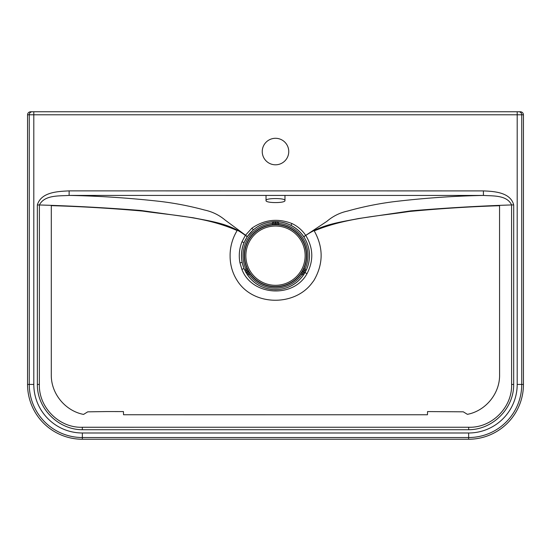 <?xml version="1.0" encoding="UTF-8"?>
<svg xmlns="http://www.w3.org/2000/svg" width="551" height="551" viewBox="0 0 551 551"><rect width="100%" height="100%" fill="white"/><g stroke="black" fill="none" stroke-linecap="round" stroke-linejoin="round"><path stroke-width="0.83" d="M266.03 200.502C265.313 203.257 285.673 203.278 284.97 200.509C285.68 197.919 265.348 197.905 266.03 200.502L266.03 195.798M284.97 200.509L284.97 195.798M275.5 138.294A13.258 13.258 0 0 0 262.242 151.553A13.258 13.258 0 0 0 275.5 164.804A13.258 13.258 0 0 0 288.758 151.553A13.258 13.258 0 0 0 275.5 138.294M303.25 269.942L304.434 270.624L305.006 269.212L306.294 270.038L305.068 272.518A34.031 34.031 0 0 1 304.868 272.855L303.339 275.156L301.976 274.46L302.919 273.248L301.734 272.566M273.985 224.505L273.985 223.141L275.314 222.969L275.3 221.647L272.545 221.819L272.469 223.348A32.461 32.461 0 0 0 245.994 269.212L246.566 270.624L247.75 269.942M248.384 271.113L247.082 271.857L246.566 270.624A1.322 1.322 17.5 0 1 244.706 270.038L245.932 272.518A34.031 34.031 0 0 0 246.132 272.855L247.661 275.156L249.024 274.46A32.461 32.461 0 0 0 301.976 274.46L300.88 273.826M243.983 268.551C250.209 281.988 260.713 289.048 275.5 289.73C288.387 289.316 298.236 283.6 305.047 272.587C311.398 260.382 310.991 248.446 303.828 236.785L303.759 236.689C300.481 231.84 296.218 228.059 290.969 225.338C286.107 222.873 280.955 221.633 275.5 221.612C267.173 221.688 259.79 224.429 253.343 229.822L247.33 236.558L244.045 242.647C241.441 249.018 240.808 255.609 242.13 262.414L243.983 268.551L241.903 269.384L239.96 262.868C238.604 255.616 239.286 248.584 241.992 241.772L245.333 235.401C229.753 223.396 210.627 221.33 193.277 217.783L140.987 210.489C106.694 207.782 72.822 205.943 39.383 204.972L39.362 384.433C38.618 407.554 59.384 428.127 82.354 427.259L468.646 427.252C491.747 428.106 512.361 407.396 511.603 384.433L511.583 204.931C478.647 206.019 445.077 207.996 410.867 210.861L358.419 218.568C340.849 222.108 322.025 224.195 305.771 235.47C313.347 247.95 313.76 260.685 307.003 273.675C293.538 298.649 251.814 295.956 241.903 269.384M247.227 236.703L245.333 235.401L251.89 228.183C264.335 219.601 277.697 218.051 291.961 223.541C297.65 226.254 302.237 230.201 305.715 235.387L326.791 221.412C332.921 216.171 339.871 212.72 347.633 211.047C362.675 206.832 377.841 203.746 393.118 201.769C423.54 198.119 453.645 196.004 483.427 195.44L69.116 195.419C99.104 195.991 129.244 197.967 159.549 201.349C174.757 203.126 189.799 206.033 204.669 210.055C212.3 211.694 219.133 215.042 225.159 220.09L247.33 236.558M468.646 439.243L82.354 439.243A54.804 54.804 0 0 1 27.55 384.433L27.55 114.787C27.743 112.962 28.755 111.949 30.58 111.757L520.419 111.757C522.245 111.949 523.257 112.962 523.45 114.787L523.45 384.433A54.804 54.804 0 0 1 468.646 439.243L468.646 437.535L82.354 437.535A53.096 53.096 0 0 1 29.258 384.433L29.258 114.787L27.55 114.787M513.697 204.931L513.677 384.46C513.959 408.449 492.773 429.739 468.708 429.718L82.285 429.725C58.378 429.711 37.069 408.573 37.372 384.46L37.351 204.972C41.118 191.927 58.075 191.431 69.137 190.88L483.406 190.908C494.164 191.355 510.481 192.278 513.697 204.931L511.583 204.931C506.92 194.896 492.849 196.087 483.427 195.44L483.406 190.908M302.43 271.436L303.725 272.187A32.702 32.702 0 0 0 303.918 271.857L304.428 270.624A1.322 1.322 -60 0 0 306.294 270.038A1.322 1.322 -60 0 1 304.428 270.624L304.428 270.624A1.322 1.322 -17.5 0 0 306.294 270.038L306.294 270.038A33.976 33.976 0 0 0 278.455 221.826L278.455 221.826A1.322 1.322 180 0 0 277.015 223.141L277.015 223.141A1.322 1.322 180 0 1 278.455 221.826L278.53 223.348L277.015 223.141A1.322 1.322 137.5 0 1 278.455 221.826L275.7 221.647L275.686 222.969L277.015 223.141L277.015 224.505M249.266 272.566L248.081 273.248L249.024 274.46L250.12 273.826M303.759 236.689L305.715 235.387L303.828 236.785M69.137 190.88L69.116 195.419C59.253 196.149 44.659 194.703 39.383 204.972L37.351 204.972M272.469 224.615L272.469 223.348L273.985 223.141A1.322 1.322 0 0 0 272.545 221.819A33.976 33.976 0 0 0 244.706 270.038L244.706 270.038A1.322 1.322 60 0 0 246.566 270.624L246.572 270.624A1.322 1.322 60 0 1 244.706 270.038L247.089 268.578M273.985 223.141A1.322 1.322 -0 0 0 272.545 221.826A1.322 1.322 42.5 0 1 273.985 223.141M304.868 272.855L303.725 272.187L302.912 273.248A1.322 1.322 120 0 1 303.339 275.156A1.322 1.322 120 0 0 302.912 273.248A1.322 1.322 77.5 0 1 303.339 275.156A33.976 33.976 0 0 1 247.661 275.156A1.322 1.322 -120 0 1 248.081 273.248L247.275 272.187L248.57 271.436M248.088 273.248A1.322 1.322 -120 0 0 247.661 275.156A1.322 1.322 -77.5 0 1 248.088 273.248L248.088 273.248M230.111 257.138L230.098 254.72C230.284 246.063 232.632 238.011 237.144 230.559C205.936 216.757 173.289 215.558 142.647 211.081C111.75 208.326 81.307 206.515 51.298 205.647L51.291 375.3C51.209 393.91 65.445 410.95 83.566 414.414L87.726 411.845L106.818 411.556L123.452 411.576L123.527 414.751L427.466 414.765L427.548 411.576L463.281 411.817L467.406 414.338C485.741 410.846 500.046 393.386 499.585 374.577L499.55 205.716C470.051 206.639 439.891 208.574 409.056 211.508C378.399 216.178 345.697 217.893 314.228 230.883C323.554 247.516 323.43 264.067 313.863 280.542L312.052 282.925C294.764 306.397 254.348 306.025 237.97 281.761L236.682 279.763C232.494 272.855 230.304 265.313 230.111 257.138M275.5 224.464A31.207 31.207 0 0 1 306.707 255.671A31.207 31.207 0 0 1 275.5 286.878A31.207 31.207 0 0 1 244.293 255.671A31.207 31.207 0 0 1 275.5 224.464M275.686 224.464L275.686 222.969A32.702 32.702 0 0 0 275.314 222.969L275.314 224.464M275.3 221.647A34.031 34.031 0 0 1 275.7 221.647M303.911 268.578L305.006 269.212A32.461 32.461 0 0 0 278.53 223.348L278.53 224.615M82.354 439.243L82.354 432.99L468.646 432.99A48.557 48.557 0 0 0 517.196 384.433L517.196 114.787L33.804 114.787L33.804 384.433A48.557 48.557 0 0 0 82.354 432.99M27.55 384.433L33.804 384.433M305.068 272.518L302.616 271.113M245.932 272.518L247.082 271.857A32.702 32.702 0 0 0 247.275 272.187L246.132 272.855M513.677 384.46L511.603 384.433M468.708 429.718L468.646 427.252M39.362 384.433L37.372 384.46M82.285 429.725L82.354 427.259M523.45 114.787L521.742 114.787L521.742 384.433L517.196 384.433M518.711 111.757A3.03 3.03 90 0 1 521.742 114.787L517.196 114.787L517.196 111.757M523.45 384.433L521.742 384.433A53.096 53.096 0 0 1 468.646 437.535L468.646 432.99M33.804 111.757L33.804 114.787L29.258 114.787A3.03 3.03 90 0 1 32.289 111.757M239.96 262.868L242.13 262.414M305.047 272.587L307.003 273.675M241.992 241.772L244.045 242.647M290.969 225.338L291.961 223.541M251.89 228.183L253.343 229.822M275.5 226.027A29.644 29.644 0 0 0 245.856 255.671A29.644 29.644 0 0 0 275.5 285.315A29.644 29.644 0 0 0 305.144 255.671A29.644 29.644 0 0 0 275.5 226.027M275.5 224.76A30.911 30.911 0 0 1 306.411 255.671A30.911 30.911 0 0 1 275.5 286.582A30.911 30.911 0 0 1 244.589 255.671A30.911 30.911 0 0 1 275.5 224.76"/></g></svg>
